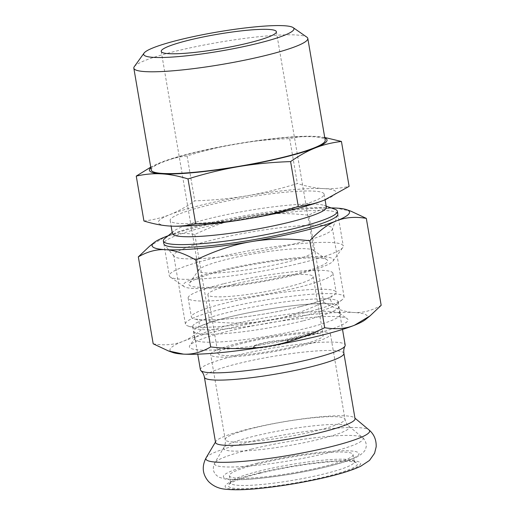 <?xml version="1.0" encoding="UTF-8"?>
<svg xmlns="http://www.w3.org/2000/svg" width="515" height="515" viewBox="0 0 515 515"><rect width="100%" height="100%" fill="white"/><g stroke="black" fill="none" stroke-linecap="round" stroke-linejoin="round"><path stroke-width="0.39" stroke-dasharray="2.58 1.93" d="M287.164 341.007A17.491 2.215 170.3 0 1 287.814 341.458A17.491 2.215 170.3 0 1 270.948 346.589A17.491 2.215 170.3 0 1 253.335 347.355A17.491 2.215 170.3 0 1 263.834 343.473A17.491 2.215 170.3 0 1 282.812 340.769L313.706 333.224L313.596 332.574L282.703 340.112A17.491 2.215 -9.7 0 0 263.725 342.823A17.491 2.215 -9.7 0 0 253.226 346.698A17.491 2.215 -9.7 0 0 270.832 345.932A17.491 2.215 -9.7 0 0 287.705 340.808A17.491 2.215 -9.7 0 0 287.055 340.351L317.948 332.812L318.058 333.463L287.164 341.007L287.055 340.351M282.812 340.769L282.703 340.112M313.596 332.574A53.399 6.753 170.3 0 1 317.948 332.812M318.058 333.463A53.399 6.753 170.3 0 1 323.214 335.407A53.399 6.753 170.3 0 1 271.714 351.063A53.399 6.753 170.3 0 1 217.935 353.406A53.399 6.753 170.3 0 1 244.013 342.951A53.399 6.753 170.3 0 1 313.706 333.224M233.971 284.209A53.399 6.753 170.3 0 1 313.172 276.664A53.399 6.753 170.3 0 1 261.672 292.32A53.399 6.753 170.3 0 1 207.893 294.657A53.399 6.753 170.3 0 1 233.971 284.209M300.29 306.618A73.426 9.289 -9.7 0 0 336.153 292.25A73.426 9.289 -9.7 0 0 227.257 302.627A73.426 9.289 -9.7 0 0 191.393 316.995A73.426 9.289 -9.7 0 0 300.29 306.618M302.736 320.916A73.426 9.289 170.3 0 1 193.84 331.293A73.426 9.289 170.3 0 1 229.696 316.925A73.426 9.289 170.3 0 1 338.593 306.547A73.426 9.289 170.3 0 1 302.736 320.916M224.012 283.668A73.426 9.289 170.3 0 1 332.909 273.291A73.426 9.289 170.3 0 1 262.096 294.818A73.426 9.289 170.3 0 1 188.155 298.037A73.426 9.289 170.3 0 1 224.012 283.668M260.352 473.169A65.418 8.272 170.3 0 1 356.663 462.972A65.418 8.272 170.3 0 1 294.284 483.102A65.418 8.272 170.3 0 1 228.757 484.834A65.418 8.272 170.3 0 1 260.352 473.169M261.234 470.626A62.746 7.937 -9.7 0 0 230.926 481.821A62.746 7.937 -9.7 0 0 230.591 482.909A62.746 7.937 -9.7 0 0 293.782 480.16A62.746 7.937 -9.7 0 0 354.294 461.762A62.746 7.937 -9.7 0 0 353.618 460.848A62.746 7.937 -9.7 0 0 261.234 470.626M260.004 463.449A62.746 7.937 170.3 0 1 353.065 454.584A62.746 7.937 170.3 0 1 292.552 472.976A62.746 7.937 170.3 0 1 229.362 475.725A62.746 7.937 170.3 0 1 260.004 463.449M200.425 369.834A73.426 9.289 170.3 0 1 236.288 355.466A73.426 9.289 170.3 0 1 345.185 345.089M215.553 442.494A70.761 8.948 170.3 0 1 215.798 441.484A70.761 8.948 170.3 0 1 250.11 428.647A70.761 8.948 170.3 0 1 354.487 417.774A70.761 8.948 170.3 0 1 355.047 418.65M240.363 342.752A60.744 7.686 170.3 0 1 330.45 334.171A60.744 7.686 170.3 0 1 271.869 351.977A60.744 7.686 170.3 0 1 210.699 354.642A60.744 7.686 170.3 0 1 240.363 342.752M330.353 311.453A73.761 9.328 -9.7 0 0 252.311 320.092A73.761 9.328 -9.7 0 0 195.249 337.937A73.761 9.328 -9.7 0 0 194.857 339.211A73.761 9.328 -9.7 0 0 269.133 335.98A73.761 9.328 -9.7 0 0 340.267 314.356A73.761 9.328 -9.7 0 0 339.475 313.281A73.761 9.328 -9.7 0 0 330.353 311.453M337.151 316.59A80.437 10.178 170.3 0 1 347.097 318.585A80.437 10.178 170.3 0 1 270.394 343.338A80.437 10.178 170.3 0 1 189.816 345.475A80.437 10.178 170.3 0 1 252.047 326.014A80.437 10.178 170.3 0 1 337.151 316.59M328.216 298.932A73.761 9.328 170.3 0 1 338.13 301.835A73.761 9.328 170.3 0 1 336.681 304.178A73.761 9.328 170.3 0 1 266.995 323.465A73.761 9.328 170.3 0 1 194.857 328.416A73.761 9.328 170.3 0 1 192.713 326.697A73.761 9.328 170.3 0 1 245.661 308.479A73.761 9.328 170.3 0 1 328.216 298.932M365.405 319.615A100.129 12.669 -9.7 0 0 353.914 312.496A100.129 12.669 -9.7 0 0 268.173 320.549A100.129 12.669 -9.7 0 0 182.928 341.361A100.129 12.669 -9.7 0 0 172.892 352.524M293.106 244.2A80.495 10.184 -9.7 0 0 332.323 229.227A80.495 10.184 -9.7 0 0 332.413 228.454A80.495 10.184 -9.7 0 0 321.598 225.287A80.495 10.184 -9.7 0 0 231.505 235.703A80.495 10.184 -9.7 0 0 173.729 255.575A80.495 10.184 -9.7 0 0 174.07 256.277A80.495 10.184 -9.7 0 0 293.106 244.2M174.07 256.277L164.214 244.516A88.252 11.163 170.3 0 1 224.115 222.589A88.252 11.163 170.3 0 1 325.956 210.538A88.252 11.163 170.3 0 1 337.718 214.858L332.323 229.227M224.74 308.279A80.495 10.184 -9.7 0 0 185.432 324.025A80.495 10.184 -9.7 0 0 187.769 325.911A80.495 10.184 -9.7 0 0 266.487 320.504A80.495 10.184 -9.7 0 0 342.533 299.453A80.495 10.184 -9.7 0 0 344.117 296.904A80.495 10.184 -9.7 0 0 333.295 293.737A80.495 10.184 -9.7 0 0 224.74 308.279M153.193 343.808C164.304 345.694 174.218 344.876 182.928 341.361C191.664 337.962 200.58 331.319 209.682 321.424C231.081 323.871 250.573 323.581 268.173 320.549C285.786 317.639 304.288 311.517 323.671 302.183L308.813 215.238C287.409 212.792 267.916 213.081 250.322 216.113C232.703 219.023 214.201 225.145 194.818 234.48C183.707 232.593 173.793 233.411 165.077 236.926L149.517 246.267M209.682 321.424L194.818 234.48M351.03 211.227L336.07 208.066C327.173 207.519 318.09 209.908 308.813 215.238M323.671 302.183C334.962 308.639 345.05 312.077 353.914 312.496C362.811 313.049 371.894 310.654 381.171 305.324M331.151 207.905A100.129 12.669 -9.7 0 0 250.322 216.113A100.129 12.669 -9.7 0 0 168.096 235.773M293.325 274.521A70.426 8.91 170.3 0 1 220.587 286.533A70.426 8.91 170.3 0 1 189.263 283.256A70.426 8.91 170.3 0 1 256.798 263.828A70.426 8.91 170.3 0 1 326.961 259.721A70.426 8.91 170.3 0 1 293.325 274.521M285.342 262.45A58.407 7.39 -9.7 0 0 313.867 251.017A58.407 7.39 -9.7 0 0 313.236 250.168A58.407 7.39 -9.7 0 0 255.047 253.58A58.407 7.39 -9.7 0 0 199.028 269.693A58.407 7.39 -9.7 0 0 198.719 270.703A58.407 7.39 -9.7 0 0 285.342 262.45M296.215 274.682A76.233 9.643 170.3 0 1 183.977 286.559A76.233 9.643 170.3 0 1 256.676 263.101A76.233 9.643 170.3 0 1 333.038 261.079A76.233 9.643 170.3 0 1 296.215 274.682M143.93 221.006C153.444 219.86 162.122 217.723 169.976 214.581C177.83 211.498 186.095 206.921 194.767 200.856C213.538 200.226 230.849 198.552 246.691 195.855C262.541 193.202 279.426 189.102 297.361 183.546C307.037 186.507 315.875 188.2 323.858 188.606C331.86 189.069 340.273 188.323 349.112 186.372M324.733 137.473L314.935 136.391C306.94 135.928 298.52 136.675 289.681 138.632C270.909 139.269 253.605 140.936 237.763 143.64C221.914 146.286 205.022 150.386 187.093 155.948C177.578 157.088 168.894 159.232 161.047 162.367L150.747 167.143M187.093 155.948L194.767 200.856M289.681 138.632L297.361 183.546M169.931 226.04A90.119 11.401 170.3 0 1 169.976 214.581A90.119 11.401 170.3 0 1 246.691 195.855A90.119 11.401 170.3 0 1 323.858 188.606A90.119 11.401 170.3 0 1 326.214 199.318M150.844 167.716A90.119 11.401 170.3 0 1 159.18 163.126A90.119 11.401 170.3 0 1 161.047 162.367A90.119 11.401 170.3 0 1 237.763 143.64A90.119 11.401 170.3 0 1 314.935 136.391A90.119 11.401 170.3 0 1 315.431 136.423A90.119 11.401 170.3 0 1 324.817 137.981M134.299 66.647A88.252 11.163 170.3 0 1 218.933 42.301A88.252 11.163 170.3 0 1 306.856 37.151M151.23 169.995A88.252 11.163 170.3 0 1 236.34 144.116A88.252 11.163 170.3 0 1 325.21 140.254M285.986 209.463A78.1 9.882 170.3 0 1 170.162 220.497A78.1 9.882 170.3 0 1 245.481 197.599A78.1 9.882 170.3 0 1 324.128 194.181A78.1 9.882 170.3 0 1 285.986 209.463M172.39 233.553A78.1 9.882 170.3 0 1 173.928 231.074A78.1 9.882 170.3 0 1 247.709 210.654A78.1 9.882 170.3 0 1 324.09 205.408A78.1 9.882 170.3 0 1 326.362 207.236M165.103 238.194A88.252 11.163 170.3 0 1 248.475 215.116A88.252 11.163 170.3 0 1 334.782 209.193M300.187 263.255A88.252 11.163 170.3 0 1 170.253 277.012A88.252 11.163 170.3 0 1 169.306 275.731A88.252 11.163 170.3 0 1 254.41 249.859A88.252 11.163 170.3 0 1 343.28 245.99A88.252 11.163 170.3 0 1 342.81 247.515A88.252 11.163 170.3 0 1 300.187 263.255M258.691 473.079A68.752 8.697 170.3 0 1 360.674 463.506A68.752 8.697 170.3 0 1 259.296 488.252A68.752 8.697 170.3 0 1 258.691 473.079M343.891 353.367A70.761 8.948 -9.7 0 0 238.954 363.371A70.761 8.948 -9.7 0 0 204.397 377.212M254.886 427.733A60.744 7.686 170.3 0 1 344.979 419.146A60.744 7.686 170.3 0 1 286.392 436.958A60.744 7.686 170.3 0 1 225.222 439.617A60.744 7.686 170.3 0 1 254.886 427.733M254.77 436.038A63.866 8.079 170.3 0 1 348.983 426.22A63.866 8.079 170.3 0 1 287.898 445.739A63.866 8.079 170.3 0 1 223.793 447.619A63.866 8.079 170.3 0 1 254.77 436.038M206.148 457.732A83.076 10.506 170.3 0 1 246.44 442.662A83.076 10.506 170.3 0 1 368.985 429.896M257.017 463.288A68.752 8.697 170.3 0 1 359 453.715A68.752 8.697 170.3 0 1 257.622 478.467A68.752 8.697 170.3 0 1 257.017 463.288M251.333 449.164A75.402 9.54 170.3 0 1 362.56 437.576A75.402 9.54 170.3 0 1 290.441 460.616A75.402 9.54 170.3 0 1 214.761 462.843A75.402 9.54 170.3 0 1 251.333 449.164M287.814 341.458L287.705 340.808M253.335 347.355L253.226 346.698M207.893 294.657L217.935 353.406M313.172 276.664L323.214 335.407M300.103 306.65C280.327 311.408 259.753 315.09 238.374 317.704C219.1 319.892 205.846 320.491 198.597 319.493L196.511 319.049L198.365 320.819C199.852 322.203 199.299 326.478 197.985 327.656C198.623 326.793 203 324.946 211.111 322.113C225.557 317.51 244.001 313.294 266.455 309.464C286.295 306.18 303.193 304.256 317.15 303.696C326.974 303.541 332.42 303.811 333.482 304.494C332.658 304.436 331.769 303.123 330.804 300.567C330.134 299.601 331.531 295.99 332.008 295.887C329.883 298.024 319.249 301.61 300.103 306.65M188.155 298.037L191.393 316.995M332.909 273.291L336.153 292.25M230.926 481.821L228.757 484.834M353.618 460.848L356.663 462.972M229.362 475.725L230.591 482.909M353.065 454.584L354.294 461.762M330.45 334.171L344.979 419.146C345.565 422.113 346.898 424.469 348.983 426.22L362.56 437.576C364.182 438.323 367.446 443.846 365.83 448.05C365.476 450.715 362.747 453.56 357.655 456.573C350.168 460.384 338.194 464.189 321.74 467.987C302.505 472.397 283.083 475.718 263.468 477.952C246.473 479.871 233.804 480.25 225.461 479.098L219.615 477.437C214.517 474.779 211.343 470.092 214.761 462.843L223.793 447.619C225.177 445.275 225.654 442.61 225.222 439.617L210.699 354.642M193.84 331.293L197.747 354.172M338.593 306.547L342.507 329.426M215.798 441.484L215.476 442.018M354.487 417.774L354.97 418.174M195.249 337.937L189.816 345.475M339.475 313.281L347.097 318.585M192.713 326.697L194.857 339.211M338.13 301.835L340.267 314.356M336.681 304.178L342.533 299.453M194.857 328.416L187.769 325.911M344.117 296.904L332.413 228.454M185.432 324.025L173.729 255.575M199.028 269.693L189.263 283.256M313.236 250.168L326.961 259.721M161.234 51.397L198.719 270.703M276.381 31.711L313.867 251.017M170.162 220.497L171.122 226.104M324.128 194.181L325.087 199.788M173.928 231.074L172.203 232.465M324.09 205.408L326.175 206.148M163.841 243.75L169.306 275.731M337.814 214.008L343.28 245.99M333.038 261.079L342.81 247.515M183.977 286.559L170.253 277.012"/><path stroke-width="0.77" d="M342.507 329.426L345.185 345.089A73.426 9.289 170.3 0 1 344.998 346.022A73.426 9.289 170.3 0 1 274.373 366.616A73.426 9.289 170.3 0 1 200.908 370.652A73.426 9.289 170.3 0 1 200.425 369.834L197.747 354.172M355.047 418.65A70.761 8.948 170.3 0 1 286.81 439.392A70.761 8.948 170.3 0 1 215.553 442.494L204.397 377.212A70.761 8.948 -9.7 0 0 309.335 367.214A70.761 8.948 -9.7 0 0 343.891 353.367L355.047 418.65M210.693 346.949C201.417 352.279 192.327 354.668 183.437 354.12L168.476 350.96L172.892 352.524A100.129 12.669 -9.7 0 0 183.437 354.12A100.129 12.669 -9.7 0 0 269.184 346.074A100.129 12.669 -9.7 0 0 354.423 325.261A100.129 12.669 -9.7 0 0 365.405 319.615L369.982 315.92L354.423 325.261C345.713 328.782 335.799 329.594 324.688 327.707C305.298 337.042 286.797 343.164 269.184 346.074C251.59 349.106 232.091 349.395 210.693 346.949L195.835 260.004C215.219 250.67 233.72 244.548 251.333 241.638C268.927 238.606 288.426 238.316 309.824 240.763C318.92 230.868 327.836 224.225 336.572 220.826C345.288 217.311 355.202 216.493 366.313 218.379L351.03 211.227L346.614 209.669A100.129 12.669 -9.7 0 0 336.07 208.066A100.129 12.669 -9.7 0 0 331.151 207.905M337.718 214.858A88.252 11.163 170.3 0 1 252.711 239.881A88.252 11.163 170.3 0 1 164.214 244.516M324.688 327.707L309.824 240.763M168.476 350.96L153.193 343.808L138.329 256.863C147.612 251.532 156.695 249.144 165.585 249.691C174.456 250.11 184.537 253.547 195.835 260.004M369.982 315.92L381.171 305.324L366.313 218.379M168.096 235.773A100.129 12.669 -9.7 0 0 165.077 236.926A100.129 12.669 -9.7 0 0 154.094 242.571A100.129 12.669 -9.7 0 0 165.585 249.691A100.129 12.669 -9.7 0 0 251.333 241.638A100.129 12.669 -9.7 0 0 336.572 220.826A100.129 12.669 -9.7 0 0 346.614 209.669M154.094 242.571L149.517 246.267L138.329 256.863M247.857 43.138A58.407 7.39 170.3 0 1 161.234 51.397A58.407 7.39 170.3 0 1 217.562 34.273A58.407 7.39 170.3 0 1 276.381 31.711A58.407 7.39 170.3 0 1 247.857 43.138M150.747 167.143L136.25 176.091L143.93 221.006C153.605 223.967 162.437 225.66 170.426 226.072L169.931 226.04A90.119 11.401 170.3 0 0 169.937 226.04L169.931 226.04M136.25 176.091C145.088 174.134 153.509 173.388 161.504 173.851C169.493 174.263 178.325 175.95 188.001 178.917L195.681 223.832C186.842 225.782 178.428 226.529 170.426 226.072A90.119 11.401 170.3 0 1 169.937 226.04M188.001 178.917C205.936 173.362 222.828 169.255 238.677 166.609C254.513 163.905 271.823 162.238 290.595 161.601C299.273 155.536 307.532 150.966 315.392 147.876C323.24 144.741 331.918 142.604 341.439 141.458L349.112 186.372L324.315 200.097C316.468 203.232 307.79 205.369 298.275 206.515C280.34 212.071 263.448 216.178 247.599 218.824A90.119 11.401 170.3 0 1 170.426 226.072M290.595 161.601L298.275 206.515M341.439 141.458L324.733 137.473M326.214 199.318A90.119 11.401 170.3 0 1 326.182 199.331A90.119 11.401 170.3 0 1 324.315 200.097A90.119 11.401 170.3 0 1 247.599 218.824C231.763 221.527 214.452 223.195 195.681 223.832M324.817 137.981A90.119 11.401 170.3 0 1 315.392 147.876A90.119 11.401 170.3 0 1 238.677 166.609A90.119 11.401 170.3 0 1 161.504 173.851A90.119 11.401 170.3 0 1 150.844 167.716M256.721 43.627A76.233 9.643 170.3 0 1 177.984 56.631A76.233 9.643 170.3 0 1 144.065 53.084A76.233 9.643 170.3 0 1 217.182 32.046A76.233 9.643 170.3 0 1 293.132 27.604A76.233 9.643 170.3 0 1 256.721 43.627M293.132 27.604L306.856 37.151A88.252 11.163 170.3 0 1 307.803 38.432A88.252 11.163 170.3 0 1 264.704 55.697A88.252 11.163 170.3 0 1 133.829 68.173A88.252 11.163 170.3 0 1 134.299 66.647L144.065 53.084M307.803 38.432L325.21 140.254A88.252 11.163 170.3 0 1 282.111 157.519A88.252 11.163 170.3 0 1 151.23 169.995L133.829 68.173M325.087 199.788L326.362 207.236A78.1 9.882 170.3 0 1 288.22 222.512A78.1 9.882 170.3 0 1 172.39 233.553L171.122 226.104M326.175 206.148L334.782 209.193A88.252 11.163 170.3 0 1 337.344 211.253A88.252 11.163 170.3 0 1 294.245 228.518A88.252 11.163 170.3 0 1 163.364 240.994A88.252 11.163 170.3 0 1 165.103 238.194L172.203 232.465M354.97 418.174L368.985 429.896A83.076 10.506 170.3 0 1 289.527 455.279A83.076 10.506 170.3 0 1 206.148 457.732L215.476 442.018M344.998 346.022C343.872 348.146 343.505 350.593 343.891 353.367M200.908 370.652C202.678 372.281 203.843 374.469 204.397 377.212M368.985 429.896C374.006 434.145 376.407 439.778 376.182 446.788L374.579 453.252L369.493 460.442L360.667 466.275C351.262 470.646 337.692 474.772 319.957 478.66C299.839 483.076 280.038 486.302 260.545 488.329C246.086 489.849 234.505 490.158 225.802 489.25C218.984 488.722 213.261 486.186 208.633 481.628C203.734 475.969 200.721 468.116 206.148 457.732M163.364 240.994L163.841 243.75M337.344 211.253L337.814 214.008"/></g></svg>

